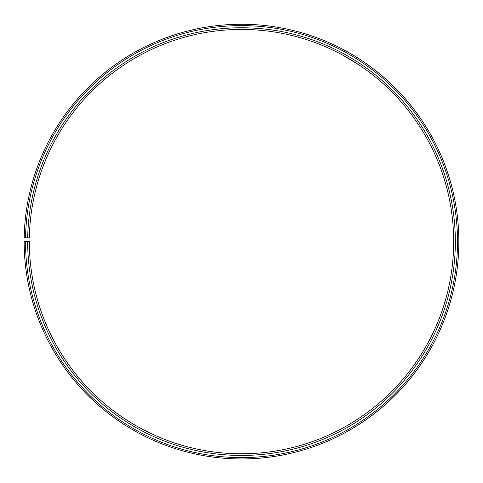 <?xml version="1.0" encoding="UTF-8"?>
<svg xmlns="http://www.w3.org/2000/svg" width="483" height="483" viewBox="0 0 483 483"><rect width="100%" height="100%" fill="white"/><g stroke="black" fill="none" stroke-linecap="round" stroke-linejoin="round"><path stroke-width="0.72" d="M25.508 241.609L24.15 241.609A217.356 217.356 0 0 0 349.082 430.468A217.356 217.356 0 0 0 352.367 54.651A217.356 217.356 0 0 0 24.18 237.811L25.539 237.835A215.998 215.998 0 0 1 351.672 55.817A215.998 215.998 0 0 1 348.412 429.29A215.998 215.998 0 0 1 25.508 241.609L29.324 241.609A212.182 212.182 0 0 0 346.522 425.97A212.182 212.182 0 0 0 349.722 59.101A212.182 212.182 0 0 0 29.36 237.902L27.7 237.871A213.836 213.836 0 0 1 350.567 57.676A213.836 213.836 0 0 1 347.343 427.413A213.836 213.836 0 0 1 27.67 241.609M25.539 237.835L27.7 237.871M343.31 55.448L359.104 65M358.893 64.861L345.81 56.837M355.246 56.39L354.86 56.155M353.737 55.467L347.12 51.639"/></g></svg>
